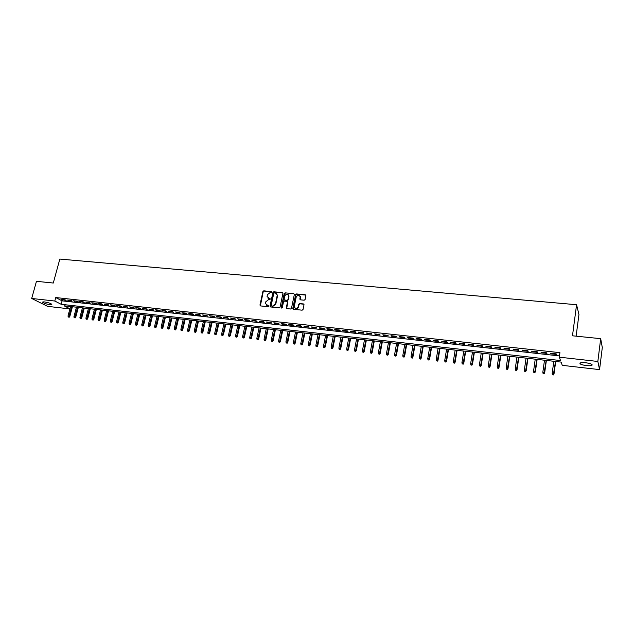<?xml version="1.0" encoding="UTF-8"?>
<svg xmlns="http://www.w3.org/2000/svg" width="634" height="634" viewBox="0 0 634 634"><rect width="100%" height="100%" fill="white"/><g stroke="black" fill="none" stroke-linecap="round" stroke-linejoin="round"><path stroke-width="0.95" d="M271.796 292.131L271.4 291.561L263.768 290.832L262.888 291.513L259.956 305.089L260.511 305.921L268.158 306.705L268.784 306.222L265.559 303.654L265.606 302.878L265.852 301.736L268.681 299.549L270.29 299.169L267.072 296.601L267.366 294.715L270.187 292.52L271.796 292.131M271.764 291.822L264.069 291.085L263.197 291.767L260.36 305.889M268.745 305.889L267.397 305.54M270.258 298.836L268.903 298.487M586.402 365.58C583.399 365.2 581.323 364.629 580.165 363.876C579.31 362.775 581.14 362.402 585.665 362.759C588.685 363.139 590.769 363.702 591.934 364.463C592.782 365.572 590.936 365.945 586.402 365.58M49.959 304.669C46.623 304.146 44.221 303.377 42.763 302.378C42.407 301.935 42.993 301.784 44.523 301.935C47.875 302.466 50.276 303.226 51.734 304.225C52.091 304.677 51.497 304.819 49.959 304.669M304.185 300.199L305.089 299.502L305.897 295.507L305.295 294.778L296.538 293.946L295.642 294.644L292.765 308.599L293.36 309.289L302.141 310.184L303.044 309.487L304.027 304.661L303.417 303.932L299.66 303.559L298.757 304.249L298.273 306.579C296.672 308.988 295.333 308.996 294.263 306.587L296.189 297.092C297.822 294.675 299.153 294.683 300.191 297.124L299.827 299.121L300.421 299.827L304.185 300.199M69.898 308.909L47.558 306.349L31.7 298.463L36.455 281.322L53.288 283.033L59.826 259.068L576.575 304.724L572.478 335.798L600.683 338.667L597.846 361.467L599.566 369.614L562.287 365.342L561.106 362.101L64.089 305.794L69.93 308.79M31.7 298.463L54.801 301.031L61.165 304.296L560.551 360.556L559.331 357.18L597.846 361.467M559.331 357.18L559.933 352.67L55.752 297.544L54.801 301.031M282.938 293.431L282.368 292.599L273.801 291.791L272.921 292.472L270.005 306.111L270.567 306.951L279.158 307.831L280.054 307.141L282.938 293.431M285.11 292.86L293.772 293.685L294.366 294.366L291.481 308.306L290.586 309.004L286.861 308.623L286.267 307.958L287.456 302.188L286.877 301.348L284.42 301.102L283.525 301.8L282.304 307.609L281.282 307.498L284.214 293.55L285.11 292.86L293.772 293.685M65.088 299.834L61.506 299.446L66.134 300.389L65.088 299.834M71.087 300.5L67.481 300.104L72.125 301.047L71.087 300.5M77.118 301.158L73.496 300.762L78.156 301.713L77.118 301.158M83.197 301.832L79.543 301.427L84.219 302.378L83.197 301.832M89.307 302.505L85.638 302.101L86.66 302.648L90.329 303.052L89.307 302.505M95.465 303.179L91.764 302.775L96.471 303.734L95.465 303.179M101.654 303.86L97.937 303.448L98.944 304.003L102.66 304.415L101.654 303.86M107.891 304.55L104.15 304.138L105.149 304.685L108.889 305.097L107.891 304.55M114.168 305.239L110.395 304.819L111.386 305.374L115.158 305.794L114.168 305.239M120.484 305.929L116.688 305.517L121.466 306.484L120.484 305.929M126.848 306.634L123.028 306.214L127.814 307.189L126.848 306.634M133.251 307.339L129.399 306.911L134.21 307.894L133.251 307.339M139.694 308.045L135.819 307.617L140.645 308.599L139.694 308.045M146.185 308.758L142.285 308.33L147.128 309.313L146.185 308.758M152.715 309.479L148.792 309.043L149.727 309.606L153.65 310.034L152.715 309.479M159.292 310.2L155.338 309.764L156.265 310.327L160.212 310.755L159.292 310.2M165.91 310.929L161.932 310.494L166.821 311.484L165.91 310.929M172.575 311.666L168.573 311.223L173.478 312.221L172.575 311.666M179.287 312.404L175.253 311.96L180.183 312.958L179.287 312.404M186.047 313.148L181.982 312.697L182.877 313.259L186.927 313.703L186.047 313.148M192.847 313.893L188.758 313.442L189.637 314.004L193.727 314.456L192.847 313.893M199.694 314.646L195.581 314.195L196.453 314.757L200.566 315.209L199.694 314.646M206.597 315.407L202.452 314.947L207.453 315.97L206.597 315.407M213.539 316.168L209.371 315.708L214.387 316.731L213.539 316.168M220.537 316.937L216.337 316.477L221.369 317.499L220.537 316.937M227.574 317.713L223.342 317.246L228.398 318.276L227.574 317.713M234.667 318.498L230.411 318.022L235.483 319.06L234.667 318.498M241.816 319.282L237.52 318.807L242.616 319.845L241.816 319.282M249.003 320.075L244.684 319.599L245.477 320.162L249.796 320.638L249.003 320.075M256.247 320.867L251.896 320.392L257.024 321.43L256.247 320.867M263.546 321.668L259.163 321.192L259.932 321.755L264.307 322.238L263.546 321.668M270.892 322.476L266.478 321.993L267.239 322.555L271.645 323.047L270.892 322.476M278.294 323.292L273.84 322.801L274.593 323.372L279.031 323.855L278.294 323.292M285.744 324.117L281.266 323.617L282.003 324.188L286.473 324.679L285.744 324.117M293.249 324.941L288.739 324.442L289.469 325.012L293.97 325.504L293.249 324.941M300.809 325.773L296.268 325.274L296.981 325.836L301.515 326.336L300.809 325.773M308.425 326.613L303.852 326.106L304.55 326.668L309.123 327.176L308.425 326.613M316.097 327.453L311.492 326.946L312.174 327.516L316.778 328.024L316.097 327.453M323.831 328.301L319.187 327.794L319.861 328.357L324.489 328.872L323.831 328.301M331.614 329.157L326.938 328.642L327.596 329.212L332.264 329.728L331.614 329.157M339.452 330.021L334.744 329.506L335.386 330.068L340.093 330.591L339.452 330.021M347.353 330.893L342.606 330.369L343.24 330.94L347.979 331.463L347.353 330.893M355.317 331.764L350.531 331.241L351.149 331.812L355.92 332.335L355.317 331.764M363.33 332.652L358.511 332.121L359.121 332.692L363.924 333.222L363.33 332.652M371.413 333.539L366.555 333.008L367.149 333.571L371.992 334.11L371.413 333.539M379.552 334.435L374.662 333.896L375.233 334.467L380.115 335.006L379.552 334.435M387.746 335.338L382.825 334.792L383.38 335.362L388.301 335.909L387.746 335.338M396.012 336.242L391.043 335.703L391.59 336.266L396.551 336.812L396.012 336.242M404.341 337.161L399.333 336.614L399.864 337.177L404.857 337.732L404.341 337.161M412.726 338.088L407.686 337.534L408.201 338.096L413.233 338.651L412.726 338.088M421.182 339.016L416.102 338.453L416.593 339.024L421.665 339.586L421.182 339.016M429.701 339.951L424.582 339.388L425.057 339.959L430.169 340.521L429.701 339.951M438.284 340.894L433.125 340.331L433.585 340.902L438.736 341.464L438.284 340.894M446.93 341.845L441.732 341.274L442.183 341.845L447.366 342.415L446.93 341.845M455.648 342.804L450.409 342.233L450.845 342.804L456.068 343.374L455.648 342.804M464.437 343.771L459.159 343.192L459.571 343.763L464.841 344.341L464.437 343.771M473.289 344.745L467.971 344.159L468.368 344.73L473.677 345.316L473.289 344.745M482.212 345.728L476.847 345.142L477.228 345.712L482.577 346.299L482.212 345.728M491.207 346.719L485.803 346.124L486.159 346.695L491.556 347.289L491.207 346.719M500.274 347.717L494.829 347.115L495.17 347.686L500.606 348.288L500.274 347.717M509.411 348.724L503.919 348.121L504.244 348.692L509.72 349.294L509.411 348.724M518.628 349.738L513.088 349.128L513.389 349.699L518.913 350.309L518.628 349.738M527.908 350.761L522.329 350.142L522.614 350.713L528.185 351.331L527.908 350.761M537.267 351.791L531.641 351.165L531.91 351.743L537.521 352.361L537.267 351.791M546.706 352.829L541.032 352.203L541.278 352.773L546.936 353.4L546.706 352.829M55.752 297.544L62.092 300.841L559.497 355.928M550.724 353.812L556.43 354.446L556.216 353.875L550.502 353.241L550.724 353.812L550.795 353.273M576.116 336.171L578.945 314.519L576.575 304.724M600.683 338.667L602.3 347.527L599.566 369.614M62.092 300.841L61.165 304.296M62.56 299.993L62.679 299.573M68.527 300.651L68.638 300.231M74.535 301.308L74.646 300.888M80.573 301.974L80.684 301.554M86.66 302.648L86.771 302.22M92.778 303.321L92.889 302.893M98.944 304.003L99.055 303.575M105.149 304.685L105.26 304.257M111.386 305.374L111.497 304.946M117.67 306.071L117.781 305.636M124.002 306.769L124.105 306.333M130.366 307.466L130.477 307.03M136.778 308.172L136.889 307.736M143.229 308.885L143.339 308.449M149.727 309.606L149.838 309.162M156.265 310.327L156.376 309.883M162.851 311.048L162.962 310.605M169.484 311.777L169.587 311.334M176.157 312.514L176.26 312.071M182.877 313.259L182.98 312.808M189.637 314.004L189.748 313.553M196.453 314.757L196.556 314.298M203.316 315.51L203.419 315.058M210.219 316.271L210.322 315.819M217.177 317.04L217.28 316.58M224.174 317.808L224.278 317.349M231.228 318.585L231.331 318.125M238.329 319.37L238.432 318.91M245.477 320.162L245.58 319.694M252.681 320.955L252.784 320.487M259.932 321.755L260.035 321.287M267.239 322.555L267.334 322.088M274.593 323.372L274.696 322.896M282.003 324.188L282.098 323.712M289.469 325.012L289.564 324.537M296.981 325.836L297.077 325.361M304.55 326.668L304.645 326.193M312.174 327.516L312.277 327.033M319.861 328.357L319.956 327.881M327.596 329.212L327.691 328.729M335.386 330.068L335.481 329.585M343.24 330.94L343.335 330.449M351.149 331.812L351.244 331.32M359.121 332.692L359.209 332.2M367.149 333.571L367.237 333.08M375.233 334.467L375.328 333.967M383.38 335.362L383.475 334.863M391.59 336.266L391.685 335.766M399.864 337.177L399.951 336.678M408.201 338.096L408.288 337.597M416.593 339.024L416.689 338.516M425.057 339.959L425.145 339.452M433.585 340.902L433.672 340.387M442.183 341.845L442.263 341.338M450.845 342.804L450.925 342.289M459.571 343.763L459.65 343.248M468.368 344.73L468.447 344.214M477.228 345.712L477.307 345.189M486.159 346.695L486.246 346.172M495.17 347.686L495.249 347.163M504.244 348.692L504.323 348.161M513.389 349.699L513.469 349.168M522.614 350.713L522.693 350.182M531.91 351.743L531.981 351.204M541.278 352.773L541.357 352.235M267.984 298.17L269.212 298.733M266.494 305.231L267.699 305.778M282.859 292.9L274.102 292.036L273.222 292.726L270.409 306.911M274.371 292.924L273.753 293.399L271.201 305.382L271.59 305.968L272.644 306.071L275.489 303.868L277.28 295.008L275.425 293.019L274.371 292.924M276.693 293.613L277.526 295.912L275.79 304.114L272.945 306.309L271.899 306.206M287.361 301.641L287.765 302.26L286.671 308.576M285.403 293.114L284.507 293.804L281.615 308.076M288.66 296.403L288.708 295.951C287.622 293.629 286.299 293.653 284.737 296.023L284.056 299.391L284.642 300.041L287.099 300.278L287.994 299.589L288.953 296.649L288.24 294.723M288.953 296.649L288.288 299.834L287.392 300.524L284.935 300.286M299.731 295.801L300.476 297.37L300.207 299.771M295.048 308.148C296.585 309.099 297.758 308.663 298.559 306.824L298.273 306.579M303.916 304.233L299.937 303.805L299.042 304.494L298.559 306.824M305.802 295.095L296.823 294.2L295.927 294.889L293.162 309.233M68.179 316.968L69.185 317.246L68.179 316.968L68.02 315.962L69.827 316.453L72.411 306.737M68.773 317.04L71.602 306.642M68.02 315.962L70.532 306.523M69.827 316.453L69.185 317.246M74.115 317.674L75.121 317.951L74.115 317.674L73.948 316.659L75.755 317.159L78.339 307.403M74.709 317.745L77.53 307.316M73.948 316.659L76.46 307.197M75.755 317.159L75.121 317.951M80.082 318.387L81.089 318.664L80.082 318.387L79.916 317.372L81.731 317.872L84.298 308.084M80.684 318.458L83.498 307.989M79.916 317.372L82.42 307.87M81.731 317.872L81.089 318.664M86.089 319.1L87.096 319.377L86.089 319.1L85.923 318.086L87.738 318.585L90.297 308.766M86.692 319.171L89.505 308.671M85.923 318.086L88.419 308.552M87.738 318.585L87.096 319.377M92.136 319.821L93.143 320.099L92.136 319.821L91.97 318.799L93.784 319.298L96.336 309.447M92.746 319.893L95.552 309.36M91.97 318.799L94.458 309.233M93.784 319.298L93.143 320.099M98.222 320.542L99.229 320.82L98.222 320.542L98.056 319.52L99.871 320.019L102.415 310.137M98.833 320.614L101.63 310.05M98.056 319.52L100.537 309.923M99.871 320.019L99.229 320.82M104.348 321.272L105.355 321.549L104.348 321.272L104.182 320.241L105.997 320.749L108.533 310.826M104.959 321.343L107.756 310.739M104.182 320.241L106.655 310.612M105.997 320.749L105.355 321.549M110.514 322.009L111.521 322.286L110.514 322.009L110.34 320.978L112.163 321.478L114.691 311.524M111.132 322.08L113.922 311.437M110.34 320.978L112.804 311.31M112.163 321.478L111.521 322.286M116.719 322.746L117.726 323.023L116.719 322.746L116.545 321.707L118.368 322.215L120.888 312.229M117.338 322.817L120.119 312.142M116.545 321.707L119.002 312.015M118.368 322.215L117.726 323.023M122.964 323.491L123.971 323.768L122.964 323.491L122.79 322.452L124.613 322.96L127.125 312.934M123.59 323.562L126.364 312.847M122.79 322.452L125.239 312.721M124.613 322.96L123.971 323.768M129.249 324.236L130.263 324.521L129.249 324.236L129.074 323.197L130.897 323.705L133.402 313.648M129.883 324.315L132.649 313.561M129.074 323.197L131.515 313.434M130.897 323.705L130.263 324.521M135.573 324.988L136.587 325.274L135.573 324.988L135.407 323.942L137.221 324.457L139.726 314.361M136.215 325.068L138.973 314.274M135.407 323.942L137.832 314.147M137.221 324.457L136.587 325.274M141.945 325.749L142.959 326.034L141.945 325.749L141.77 324.703L143.593 325.21L146.082 315.082M142.587 325.821L145.345 314.995M141.77 324.703L144.195 314.868M143.593 325.21L142.959 326.034M148.356 326.51L149.37 326.795L148.356 326.51L148.182 325.456L150.004 325.971L152.485 315.803M148.998 326.589L151.756 315.724M148.182 325.456L150.599 315.589M150.004 325.971L149.37 326.795M154.815 327.279L155.829 327.564L154.815 327.279L154.633 326.225L156.463 326.74L158.936 316.54M155.457 327.358L158.207 316.453M154.633 326.225L157.042 316.326M156.463 326.74L155.829 327.564M161.305 328.055L162.328 328.341L161.305 328.055L161.131 326.993L162.962 327.509L165.419 317.269M161.963 328.127L164.697 317.19M161.131 326.993L163.524 317.055M162.962 327.509L162.328 328.341M167.852 328.832L168.866 329.117L167.852 328.832L167.669 327.77L169.5 328.285L171.949 318.014M168.509 328.911L171.235 317.927M167.669 327.77L170.055 317.8M169.5 328.285L168.866 329.117M174.437 329.617L175.452 329.902L174.437 329.617L174.255 328.547L176.086 329.062L178.526 318.759M175.095 329.696L177.821 318.68M174.255 328.547L176.632 318.545M176.086 329.062L175.452 329.902M181.062 330.401L182.085 330.694L181.062 330.401L180.88 329.331L182.711 329.854L185.144 319.504M181.728 330.48L184.446 319.425M180.88 329.331L183.25 319.29M182.711 329.854L182.085 330.694M187.735 331.202L188.758 331.487L187.735 331.202L187.553 330.124L189.384 330.639L191.809 320.265M188.409 331.281L191.119 320.186M187.553 330.124L189.915 320.043M189.384 330.639L188.758 331.487M194.456 332.002L195.478 332.287L194.456 332.002L194.273 330.924L196.104 331.439L198.521 321.018M195.129 332.081L197.832 320.947M194.273 330.924L196.619 320.804M196.104 331.439L195.478 332.287M201.224 332.802L202.238 333.096L201.224 332.802L201.033 331.725L202.872 332.24L205.273 321.787M201.897 332.882L204.592 321.707M201.033 331.725L203.371 321.573M202.872 332.24L202.238 333.096M208.031 333.611L209.054 333.904L208.031 333.611L207.841 332.533L209.68 333.048L212.073 322.555M208.713 333.698L211.399 322.484M207.841 332.533L210.171 322.341M209.68 333.048L209.054 333.904M214.886 334.427L215.909 334.72L214.886 334.427L214.704 333.341L216.535 333.864L218.92 323.332M215.576 334.514L218.254 323.261M214.704 333.341L217.018 323.118M216.535 333.864L215.909 334.72M221.797 335.251L222.811 335.544L221.797 335.251L221.607 334.158L223.445 334.681L225.815 324.117M222.486 335.338L225.157 324.037M221.607 334.158L223.913 323.895M223.445 334.681L222.811 335.544M228.747 336.083L229.77 336.369L228.747 336.083L228.557 334.982L230.396 335.505L232.749 324.901M229.445 336.163L232.107 324.83M228.557 334.982L230.847 324.687M230.396 335.505L229.77 336.369M235.745 336.916L236.767 337.209L235.745 336.916L235.555 335.814L237.393 336.337L239.739 325.694M236.45 336.995L239.097 325.622M235.555 335.814L237.837 325.48M237.393 336.337L236.767 337.209M242.798 337.756L243.821 338.049L242.798 337.756L242.6 336.646L244.439 337.177L246.777 326.486M243.504 337.835L246.143 326.415M242.6 336.646L244.875 326.272M244.439 337.177L243.821 338.049M249.891 338.596L250.913 338.889L249.891 338.596L249.701 337.486L251.539 338.017L253.862 327.295M250.604 338.683L253.243 327.223M249.701 337.486L251.96 327.073M251.539 338.017L250.913 338.889M257.039 339.452L258.062 339.745L257.039 339.452L256.841 338.334L258.688 338.865L260.994 328.103M257.761 339.531L260.384 328.032M256.841 338.334L259.092 327.881M258.688 338.865L258.062 339.745M264.235 340.307L265.266 340.601L264.235 340.307L264.045 339.19L265.884 339.721L268.182 328.911M264.964 340.395L267.58 328.848M264.045 339.19L266.28 328.697M265.884 339.721L265.266 340.601M271.487 341.171L272.509 341.464L271.487 341.171L271.289 340.046L273.135 340.577L275.418 329.735M272.216 341.258L274.823 329.664M271.289 340.046L273.516 329.514M273.135 340.577L272.509 341.464M278.786 342.035L279.808 342.336L278.786 342.035L278.588 340.91L280.434 341.449L282.701 330.56M279.523 342.122L282.114 330.488M278.588 340.91L280.799 330.346M280.434 341.449L279.808 342.336M286.14 342.915L287.162 343.208L286.14 342.915L285.934 341.781L287.781 342.32L290.039 331.392M286.877 343.002L289.461 331.32M285.934 341.781L288.137 331.178M287.781 342.32L287.162 343.208M300.342 296.577L300.199 297.061M293.542 343.794L294.564 344.088L293.542 343.794L293.336 342.661L295.182 343.2L297.433 332.224M294.287 343.882L296.863 332.161M293.336 342.661L295.523 332.01M295.182 343.2L294.564 344.088M300.999 344.682L302.022 344.975L300.999 344.682L300.793 343.549L302.64 344.08L304.875 333.072M301.744 344.769L304.312 333.008M300.793 343.549L302.965 332.858M302.64 344.08L302.022 344.975M308.512 345.578L309.535 345.871L308.512 345.578L308.306 344.436L310.153 344.975L312.372 333.92M309.265 345.665L311.817 333.856M308.306 344.436L310.462 333.706M310.153 344.975L309.535 345.871M316.073 346.473L317.103 346.774L316.073 346.473L315.867 345.332L317.713 345.871L319.916 334.776M316.834 346.568L319.377 334.712M315.867 345.332L318.014 334.562M317.713 345.871L317.103 346.774M323.689 347.384L324.719 347.686L323.689 347.384L323.483 346.235L325.329 346.774L327.524 335.64M324.457 347.472L326.986 335.576M323.483 346.235L325.614 335.418M325.329 346.774L324.719 347.686M331.368 348.296L332.39 348.597L331.368 348.296L331.154 347.147L333.001 347.686L335.18 336.503M332.137 348.391L334.657 336.448M331.154 347.147L333.27 336.289M333.001 347.686L332.39 348.597M339.095 349.215L340.125 349.516L339.095 349.215L338.881 348.058L340.735 348.605L342.891 337.375M339.872 349.31L342.384 337.32M338.881 348.058L340.989 337.161M340.735 348.605L340.125 349.516M346.877 350.142L347.907 350.443L346.877 350.142L346.671 348.977L348.518 349.524L350.665 338.255M347.662 350.237L350.158 338.199M346.671 348.977L348.755 338.041M348.518 349.524L347.907 350.443M354.723 351.077L355.753 351.379L354.723 351.077L354.509 349.913L356.363 350.451L358.487 339.142M355.516 351.173L357.996 339.087M354.509 349.913L356.585 338.928M356.363 350.451L355.753 351.379M362.624 352.013L363.654 352.322L362.624 352.013L362.41 350.848L364.257 351.394L366.373 340.038M363.417 352.108L365.889 339.983M362.41 350.848L364.471 339.824M364.257 351.394L363.654 352.322M370.581 352.964L371.611 353.265L370.581 352.964L370.367 351.791L372.213 352.338L374.314 340.933M371.381 353.059L373.846 340.886M370.367 351.791L372.412 340.72M372.213 352.338L371.611 353.265M378.601 353.915L379.631 354.224L378.601 353.915L378.379 352.742L380.234 353.289L382.318 341.845M379.409 354.018L381.858 341.789M378.379 352.742L380.408 341.631M380.234 353.289L379.631 354.224M386.677 354.882L387.707 355.183L386.677 354.882L386.463 353.693L388.309 354.248L390.378 342.756M387.493 354.977L389.926 342.709M386.463 353.693L388.468 342.542M388.309 354.248L387.707 355.183M394.816 355.848L395.846 356.157L394.816 355.848L394.594 354.66L396.448 355.214L398.493 343.676M395.632 355.943L398.057 343.628M394.594 354.66L396.591 343.462M396.448 355.214L395.846 356.157M403.018 356.823L404.048 357.132L403.018 356.823L402.796 355.634L404.643 356.181L406.671 344.603M403.842 356.926L406.251 344.555M402.796 355.634L404.769 344.389M404.643 356.181L404.048 357.132M411.276 357.806L412.306 358.115L411.276 357.806L411.054 356.609L412.9 357.164L414.913 345.538M412.108 357.909L414.501 345.49M411.054 356.609L413.011 345.324M412.9 357.164L412.306 358.115M419.597 358.796L420.627 359.106L419.597 358.796L419.375 357.6L421.222 358.155L423.219 346.473M420.437 358.899L422.815 346.433M419.375 357.6L421.317 346.259M421.222 358.155L420.627 359.106M427.982 359.795L429.012 360.104L427.982 359.795L427.76 358.59L429.606 359.145L431.588 347.424M428.83 359.898L431.191 347.377M427.76 358.59L429.686 347.21M429.606 359.145L429.012 360.104M436.438 360.801L437.468 361.111L436.438 360.801L436.208 359.589L438.054 360.152L440.012 348.383M437.286 360.904L439.639 348.335M436.208 359.589L438.11 348.161M438.054 360.152L437.468 361.111M444.949 361.816L445.979 362.125L444.949 361.816L444.719 360.603L446.566 361.158L448.507 349.342M445.805 361.919L448.143 349.302M444.719 360.603L446.605 349.128M446.566 361.158L445.979 362.125M453.532 362.838L454.554 363.147L453.532 362.838L453.294 361.618L455.149 362.18L457.066 350.309M454.388 362.941L456.71 350.269M453.294 361.618L455.164 350.095M455.149 362.18L454.554 363.147M462.178 363.868L463.2 364.178L462.178 363.868L461.94 362.64L463.787 363.203L465.689 351.291M463.042 363.971L465.348 351.252M461.94 362.64L463.787 351.07M463.787 363.203L463.2 364.178M470.888 364.907L471.918 365.216L470.888 364.907L470.65 363.67L472.496 364.233L474.383 352.274M471.759 365.01L474.05 352.235M470.65 363.67L472.481 352.06M472.496 364.233L471.918 365.216M479.669 365.945L480.691 366.262L479.669 365.945L479.423 364.716L481.277 365.279L483.14 353.265M480.548 366.056L482.823 353.225M479.423 364.716L481.238 353.051M481.277 365.279L480.691 366.262M488.513 366.999L489.543 367.316L488.513 366.999L488.275 365.763L490.122 366.325L491.96 354.263M489.4 367.11L491.659 354.232M488.275 365.763L490.066 354.049M490.122 366.325L489.543 367.316M497.428 368.061L498.459 368.378L497.428 368.061L497.191 366.817L499.037 367.387L500.852 355.27M498.324 368.172L500.567 355.238M497.191 366.817L498.958 355.056M499.037 367.387L498.459 368.378M506.415 369.131L507.446 369.448L506.415 369.131L506.17 367.886L508.024 368.449L509.815 356.284M507.319 369.242L509.546 356.253M506.17 367.886L507.921 356.07M508.024 368.449L507.446 369.448M515.474 370.208L516.504 370.525L515.474 370.208L515.228 368.956L517.075 369.527L518.85 357.307M516.385 370.319L518.588 357.283M515.228 368.956L516.956 357.093M517.075 369.527L516.504 370.525M524.603 371.294L525.634 371.611L524.603 371.294L524.358 370.042L526.204 370.605L527.956 358.345M525.523 371.405L527.71 358.313M524.358 370.042L526.061 358.131M526.204 370.605L525.634 371.611M533.804 372.396L534.834 372.713L533.804 372.396L533.559 371.128L535.405 371.698L537.133 359.383M534.731 372.507L536.903 359.359M533.559 371.128L535.239 359.169M535.405 371.698L534.834 372.713M543.084 373.497L544.107 373.814L543.084 373.497L542.831 372.229L544.677 372.8L546.381 360.429M544.012 373.608L546.167 360.405M542.831 372.229L544.495 360.215M544.677 372.8L544.107 373.814M552.428 374.607L553.458 374.932L552.428 374.607L552.174 373.339L554.021 373.909L555.701 361.483M553.371 374.726L555.503 361.459M552.174 373.339L553.815 361.269M554.021 373.909L553.458 374.932M580.165 363.876L580.292 362.925M42.763 302.378L42.882 301.942"/></g></svg>
